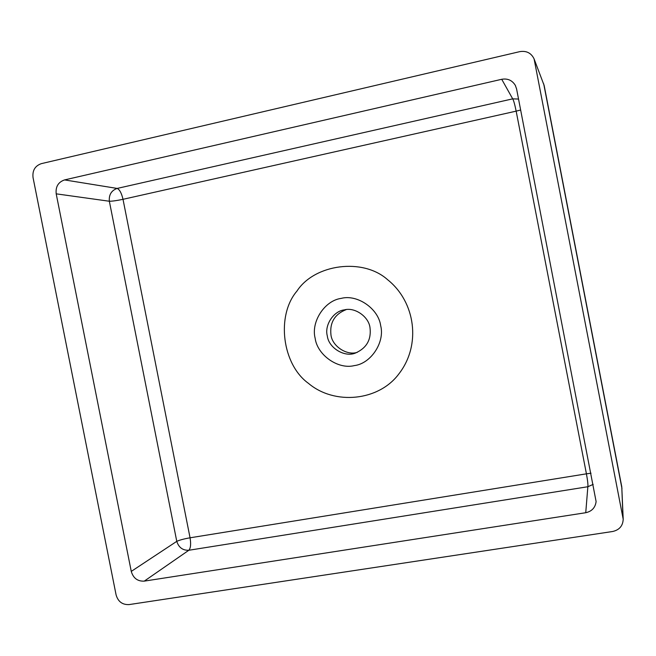 <?xml version="1.0" encoding="UTF-8"?>
<svg xmlns="http://www.w3.org/2000/svg" width="656" height="656" viewBox="0 0 656 656"><rect width="100%" height="100%" fill="white"/><g stroke="black" fill="none" stroke-linecap="round" stroke-linejoin="round"><path stroke-width="0.98" d="M612.696 531.491L129.035 604.594C122.352 604.848 118.039 601.609 116.087 594.869L33.046 177.587C32.259 170.544 35.014 165.902 41.32 163.647L519.823 51.627C526.456 50.578 531.212 52.997 534.082 58.884L623.2 519.208C622.888 525.841 619.395 529.933 612.72 531.483L612.72 531.483M623.184 518.855L621.773 486.768L622.979 517.182L621.773 486.768L544.177 85.559L534.23 59.278M144.263 581.126L585.742 512.713L587.858 486.736L188.838 550.261L144.263 581.126C137.612 581.446 133.283 578.207 131.266 571.401L56.203 193.84C55.457 186.739 58.245 182.097 64.55 179.916L117.137 188.428L512.697 98.851L501.725 79.286L64.55 179.916M501.725 79.286C507.654 78.277 512.18 80.294 515.304 85.337L516.575 88.888L596.107 501.569C595.295 507.662 591.843 511.377 585.742 512.713M327.303 335.888C328.664 348.164 345.064 357.733 355.626 352.969C366.647 348.016 371.444 339.578 370 327.672C368.754 316.651 354.789 306.959 344.408 309.87C333.617 310.977 324.277 325.212 327.303 335.888M380.677 325.671C385.047 342.317 370.845 363.686 354.306 365.605C338.184 369.73 317.348 355.109 315.151 338.291C310.821 321.883 324.613 300.563 341.136 298.398C357.217 294.044 378.455 308.607 380.677 325.671M346.171 309.616C334.667 314.183 329.599 322.629 330.968 334.954C332.215 346.286 346.958 355.872 357.299 352.329M387.671 279.759C415.478 301.957 421.423 344.892 398.946 373.805C378.799 401.152 334.503 405.4 308.476 383.366C282.154 364.539 275.971 315.593 296.922 291.108C314.536 263.991 363.047 257.529 387.671 279.759M591.023 473.222L586.423 473.829L516.157 111.143L123.008 199.309L190.06 537.797L586.423 473.829C587.653 480.487 588.129 484.792 587.858 486.736L593.188 484.382M131.266 571.401L176.776 541.348C179.637 540.036 184.065 538.855 190.06 537.797C191.085 544.045 190.675 548.203 188.838 550.261C182.762 550.491 178.735 547.522 176.776 541.348L109.347 201.244L56.203 193.84M109.347 201.244C108.806 194.75 111.405 190.478 117.137 188.428C119.605 189.486 121.565 193.118 123.008 199.309C117.014 200.588 112.463 201.236 109.347 201.244M520.667 110.019L516.157 111.143C514.796 104.468 513.648 100.368 512.697 98.851L518.543 99.056M515.304 85.337L515.526 85.764M621.97 488.581L543.701 83.845"/></g></svg>
